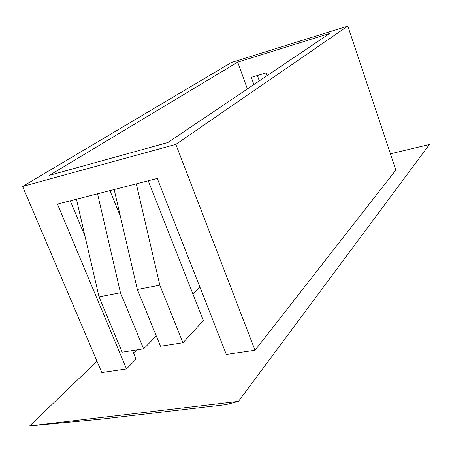 <?xml version="1.0" encoding="UTF-8"?>
<svg xmlns="http://www.w3.org/2000/svg" width="452" height="452" viewBox="0 0 452 452"><rect width="100%" height="100%" fill="white"/><g stroke="black" fill="none" stroke-linecap="round" stroke-linejoin="round"><path stroke-width="0.68" d="M253.9 84.541L251.306 77.349L266.109 72.896L267.092 75.648M347.803 26.097L231.351 62.517L22.6 186.45L175.839 144.391L347.803 26.097L395.856 170.037L255.024 350.277L226.316 354.447L157.279 178.444L57.444 204.106L126.515 368.951L136.086 359.159L132.526 350.594M390.432 153.804L429.4 144.51L238.47 401.393L225.808 404.647L100.61 419.213L29.646 425.903L97.005 361.244M126.515 368.951L101.813 372.538L22.6 186.45M199.818 286.901L192.891 293.89M137.464 349.82L133.758 353.56M238.47 401.393L29.646 425.903M259.295 80.902L257.369 75.529M175.839 144.391L255.024 350.277M237.69 62.15L49.404 175.331L167.845 142.538L329.683 33.465L237.69 62.15L247.397 88.92M136.306 183.834L159.822 285.161L182.964 342.723L203.411 320.541L148.245 180.766M120.418 216.468L109.949 190.608M70.28 200.807L85.004 236.243M114.17 189.524L137.346 289.489L160.5 346.232L182.964 342.723M159.822 285.161L137.346 289.489M76.439 199.219L99.033 296.874L122.181 352.204L143.617 348.859L156.302 335.943M99.033 296.874L120.464 292.743L143.617 348.859M97.547 193.795L120.464 292.743"/></g></svg>
